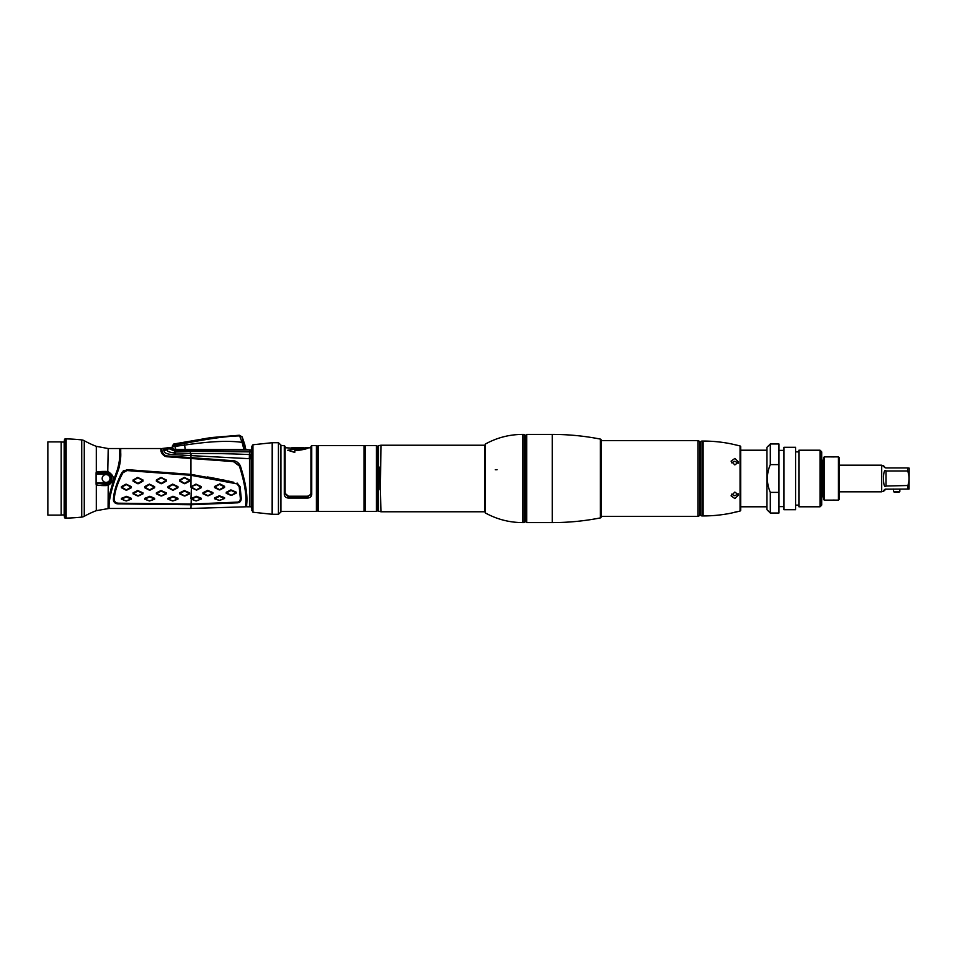 <?xml version="1.0" encoding="UTF-8"?>
<svg xmlns="http://www.w3.org/2000/svg" width="957" height="957" viewBox="0 0 957 957"><rect width="100%" height="100%" fill="white"/><g stroke="black" fill="none" stroke-linecap="round" stroke-linejoin="round"><path stroke-width="1.44" d="M236.893 483.799L239.25 486.658L240.374 498.214C240.446 500.894 239.13 502.21 236.439 502.174L190.945 504.088L118.512 503.203C115.869 503.274 114.445 501.982 114.242 499.327C114.577 491.874 117.436 483.058 122.807 472.866L126.934 470.521L190.91 475.246C204.882 477.124 220.206 479.971 236.893 483.799L239.202 486.67L240.327 498.238C240.363 500.942 239.059 502.246 236.439 502.162L190.945 504.088L118.512 503.191C115.857 503.071 114.445 501.791 114.29 499.351C114.625 491.898 117.472 483.082 122.843 472.878L126.934 470.557L190.945 475.294L236.893 483.847L237.109 483.034L240.111 486.718L241.236 498.322C241.212 501.444 239.621 502.951 236.487 502.856L190.945 504.746L118.477 503.884C115.295 503.837 113.596 502.377 113.393 499.482C113.823 491.551 116.718 482.531 122.065 472.399L126.946 469.636L190.945 474.373L233.771 482.256M245.686 504.291L246.631 504.195C247.612 495.164 245.506 482.352 240.339 465.748C245.578 482.22 247.696 495.068 246.703 504.291L246.631 506.696L245.686 506.803L245.686 504.291C246.679 495.224 244.585 482.472 239.406 466.059L233.412 461.597L167.559 456.788C164.652 456.704 162.499 454.97 161.087 451.596L160.836 448.546L120.726 448.546L120.726 452.709C121.013 457.673 120.175 463.547 118.225 470.342C112.364 486.12 109.325 497.712 109.086 505.129L109.086 508.454L190.945 508.454L191.292 498.322L196.592 496.3L201.257 498.238L201.257 499.087L195.946 500.93L191.292 499.183L196.364 496.898L201.03 499.064L196.197 500.954L191.436 499.04M230.35 481.479L228.197 481.012M225.469 480.414L222.18 479.732M219.069 479.11L207.478 476.957M231.726 461.37L233.329 461.585M124.123 470.365L123.034 471.167M121.407 473.559L120.271 475.713M114.876 490.522L114.182 493.836M114.134 494.075L114.027 494.709M113.632 497.317L113.393 499.434M113.369 499.769L113.608 501.301M118.178 503.872L118.512 503.203M117.663 468.93L117.28 470.031L118.225 470.342L118.955 468.081M119.158 467.339L119.996 463.236M120.044 462.973L120.726 453.247M239.406 466.059L240.339 465.736C238.664 462.745 236.415 461.083 233.58 460.748L167.666 455.963C165.118 455.963 163.216 454.372 161.984 451.178L161.841 449.563L161.984 451.178L161.841 449.563L160.836 449.563L161.027 451.381M163.731 450.197L166.614 449.443L166.279 448.677L163.348 449.144L164.078 450.974C164.161 453.104 167.487 454.348 174.066 454.707L251.177 458.786L251.177 506.791L249.514 506.791L249.514 458.75L249.729 454.575L251.177 454.635L251.177 458.786M183.23 455.101L180.371 454.994M161.841 449.694L161.841 448.546L171.65 447.302M166.614 449.443L166.877 449.969C167.391 451.477 169.939 452.458 174.533 452.924L174.066 454.707L175.071 454.754L175.322 452.972L191.065 453.427C202.154 453.654 218.555 453.151 249.526 454.563L249.729 454.575M246.631 506.696L246.703 504.291M251.177 454.635L250.901 458.786L249.514 458.75M251.177 451.907L251.177 449.993L244.537 449.563L175.035 449.419L171.698 448.462M245.064 449.981L175.047 449.419M245.435 449.969C245.243 448.032 245.243 448.032 245.435 449.969C245.243 448.032 245.243 448.032 245.435 449.969C245.243 448.032 245.243 448.032 245.435 449.969M245.363 449.969L242.073 437.253A2.799 2.787 -76.5 0 0 239.633 435.913L239.633 435.913C227.407 436.117 209.033 438.629 184.498 443.438L185.12 449.359M243.676 450.017L243.389 447.409L245.076 447.278L244.884 444.957L242.193 436.882L239.298 435.244L210.863 437.6L173.791 444L172.451 445.723M172.344 448.905L172.511 446.716L184.785 445.077C209.499 441.344 228.591 440.435 242.073 442.373L239.633 435.913M173.839 445.053L175.167 445.208L173.839 445.053A1.663 1.615 177 0 0 172.511 446.716L175.37 446.728L175.167 445.208L184.498 443.438M243.389 447.409L242.073 442.373L243.808 441.799M244.705 449.634L251.129 449.981L251.105 451.907L251.129 449.981L174.999 450.328L169.724 448.522L169.58 447.589A3.326 3.29 -7.3 0 0 168.743 447.72L168.683 448.51A3.326 3.206 -7.7 0 1 169.664 448.331M249.31 458.738L249.526 451.871L174.88 451.142L168.683 448.51L163.874 450.544M190.945 457.243L191.065 453.427M190.599 455.317L190.228 450.077M174.999 450.328L174.533 452.924L175.322 452.972L175.598 450.328M246.499 449.886L251.021 449.993M171.758 448.594L175.035 449.407M251.045 451.907L249.526 451.871L249.598 450.352M167.666 455.963L167.571 456.788M119.733 453.235L119.721 454.085M119.721 454.372L119.709 455.042M119.697 455.221L119.625 456.968M119.577 457.913L119.41 459.946M119.218 461.693L118.118 467.387M109.086 496.779L108.213 502.377C109.242 494.243 112.268 483.452 117.28 470.031L117.173 470.318M114.278 478.548L113.68 480.342M110.438 491.085L109.768 493.764M108.081 508.454L108.213 485.295L105.976 485.594C99.815 485.558 96.597 485.187 96.31 484.469L96.31 510.655L109.086 508.454M117.28 470.031C119.194 463.379 120.008 457.613 119.733 452.709L119.733 448.546L108.213 448.546L96.31 446.345L96.31 472.531C96.597 471.813 99.815 471.442 105.976 471.406L108.213 471.705C115.055 476.239 115.055 480.761 108.213 485.295L107.746 484.086L106.083 484.326L105.976 485.594M102.411 471.442L99.899 471.574M96.107 472.686L96.107 473.751L96.31 472.531A1.663 0.658 54.1 0 0 96.908 473.225L106.083 472.674L105.976 471.406M66.153 518.096L66.153 438.904L65.339 438.88L65.339 518.12L66.153 518.096A169.042 169.042 0 0 0 81.752 517.091A6.651 6.651 180 0 0 84.264 516.29L84.264 440.71L84.264 516.29A92.685 92.685 0 0 1 96.31 510.655M106.083 482.998L106.083 484.326L96.107 483.249L96.107 484.314L96.107 482.998L106.083 482.998A4.498 4.498 0 0 0 110.581 478.5A4.498 4.498 0 0 0 106.083 474.002L96.107 474.002L96.107 482.998M66.153 438.904A169.042 169.042 0 0 1 81.752 439.909A6.651 6.651 0 0 1 84.264 440.71A92.685 92.685 0 0 0 96.31 446.345M96.107 474.002L96.908 473.225M106.083 474.002L106.083 472.674L107.746 472.914C113.093 476.634 113.093 480.366 107.746 484.086M101.059 485.51L103.081 485.582M103.404 485.582L105.689 485.594M96.107 484.314L96.107 483.249M109.995 478.5A3.912 3.912 0 0 1 106.083 482.412A3.912 3.912 0 0 1 102.172 478.5A3.912 3.912 0 0 1 106.083 474.588A3.912 3.912 0 0 1 109.995 478.5M65.339 518.12A0.837 0.837 0 0 1 64.49 517.282L64.155 514.938L61.164 514.938M61.164 442.062L64.155 442.062L64.49 439.718L64.49 517.282M65.339 438.88A0.837 0.837 0 0 0 64.49 439.718M61.164 515.105L61.164 441.895L47.85 441.895L47.85 515.105L61.164 515.105M191.292 486.623L195.946 484.098L201.257 486.587L201.257 487.699L196.592 490.14L191.292 487.735L191.292 486.623L196.364 484.601L201.03 487.125L196.364 489.912L191.532 487.161M219.249 489.924L214.583 487.568L214.583 486.455L219.895 483.871L224.548 486.323L224.548 487.448L219.895 489.912L214.846 486.981L219.5 484.386L224.333 486.862L219.5 489.685M207.597 495.834L202.944 493.764L202.944 492.747L207.597 490.367L212.897 492.58L212.897 493.585L208.243 495.834L203.183 493.334L208.016 490.917L212.681 493.166L207.848 495.726M230.888 495.367L226.235 493.31L226.235 492.305L230.888 489.888L236.2 492.125L236.2 493.13L231.534 495.355L226.486 492.879L231.151 490.451L235.972 492.711L231.151 495.259M224.548 498.489L219.249 500.415L214.583 498.776L214.583 497.915L219.249 495.786L224.548 497.628L224.548 498.489L219.667 500.427L214.846 498.741L219.5 496.372L224.333 498.465M190.945 498.741L191.436 487.304M126.061 490.163L121.407 487.735L121.407 486.623L126.061 484.11L131.372 486.623L131.372 487.735L126.707 490.163L121.647 487.161L126.3 484.613L131.133 487.161L126.3 489.912M149.364 490.163L144.698 487.735L144.698 486.623L149.364 484.11L154.663 486.623L154.663 487.735L150.01 490.163L144.938 487.161L149.603 484.613L154.424 487.161L149.603 489.912M172.655 490.163L168.001 487.735L168.001 486.623L172.655 484.11L177.954 486.623L177.954 487.735L173.301 490.163L168.229 487.161L172.894 484.613L177.715 487.161L172.894 489.912M137.712 483.716L133.059 481.156L133.059 479.995L137.712 477.411L143.012 479.995L143.012 481.156L138.358 483.716L133.286 480.45L137.952 477.83L142.772 480.45L137.952 483.357M161.003 483.716L156.35 481.156L156.35 479.995L161.003 477.411L166.315 479.995L166.315 481.156L161.649 483.716L156.589 480.45L161.243 477.83L166.075 480.45L161.243 483.357M184.306 483.716L179.641 481.156L179.641 479.995L184.306 477.411L189.606 479.995L189.606 481.156L184.952 483.716L179.88 480.45L184.545 477.83L189.366 480.45L184.545 483.357M137.712 496.001L133.059 493.848L133.059 492.843L137.712 490.534L143.012 492.843L143.012 493.848L138.358 496.001L133.286 493.429L137.952 491.097L142.772 493.429L137.952 495.893M161.003 496.001L156.35 493.848L156.35 492.843L161.003 490.534L166.315 492.843L166.315 493.848L161.649 496.001L156.589 493.429L161.243 491.097L166.075 493.429L161.243 495.893M184.306 496.001L179.641 493.848L179.641 492.843L184.306 490.534L189.606 492.843L189.606 493.848L184.952 496.001L179.88 493.429L184.545 491.097L189.366 493.429L184.545 495.893M126.061 500.954L121.407 499.183L121.407 498.322L126.707 496.324L131.372 498.322L131.372 499.183L126.3 500.978L121.647 499.147L126.3 496.922L131.133 498.932L126.3 500.978M149.364 500.954L144.698 499.183L144.698 498.322L150.01 496.324L154.663 498.322L154.663 499.183L149.603 500.978L144.938 499.147L149.603 496.922L154.424 498.932L149.603 500.978M172.655 500.954L168.001 499.183L168.001 498.322L173.301 496.324L177.954 498.322L177.954 499.183L172.894 500.978L168.229 499.147L172.894 496.922L177.715 498.932L172.894 500.978M191.292 498.322L191.532 498.932M195.946 496.3L196.197 496.898M196.592 496.3L196.364 496.898M201.257 498.238L201.03 498.836M121.407 498.322L121.647 498.932M126.061 496.324L126.3 496.922M126.707 496.324L126.468 496.922M131.372 498.322L131.133 498.932M144.698 498.322L144.938 498.932M149.364 496.324L149.603 496.922M150.01 496.324L149.77 496.922M154.663 498.322L154.424 498.932M168.001 498.322L168.229 498.932M172.655 496.324L172.894 496.922M173.301 496.324L173.061 496.922M177.954 498.322L177.715 498.932M224.548 497.628L224.333 498.238M214.583 497.915L214.846 498.513M219.895 495.774L219.667 496.372M284.289 494.446L285.126 494.051L285.126 446.464L285.126 494.051L288.452 496.862L307.592 496.862L310.917 494.051L310.917 446.464L311.743 445.639L311.743 494.446C311.48 496.695 310.092 497.891 307.592 498.047L288.452 498.047C285.952 497.891 284.564 496.695 284.289 494.446L284.289 445.639L285.126 446.464M280.927 445.005L280.927 511.995L280.927 445.005L278.439 442.72L272.518 442.72L272.195 513.945M272.195 442.72L272.147 514.28L272.195 442.72M251.847 508.729L251.847 446.333L252.947 444.766L252.947 512.234L251.847 508.729M251.847 509.698L251.847 510.667M251.847 448.474L251.847 508.526M251.177 450.257L251.631 508.514M251.177 450.137L251.631 448.486M251.177 456.441L251.177 505.619M285.126 447.72L297.938 448.546L310.917 447.72L310.917 493.979M305.965 447.732L287.782 450.245L294.78 452.434L294.78 450.771C302.819 449.862 307.376 448.845 308.465 447.732L305.965 447.732L308.286 447.816M297.938 447.792C295.151 447.709 295.151 447.709 297.938 447.792C300.725 447.709 300.725 447.709 297.938 447.792M300.761 447.72L303.429 447.888L297.938 448.378L292.447 447.888L295.115 447.72M297.938 447.852C301.587 447.709 301.587 447.709 297.938 447.852C294.289 447.709 294.289 447.709 297.938 447.852M285.126 493.369L288.452 496.205L307.592 496.205L310.391 494.913L310.917 493.334L311.743 494.446M303.429 447.888L292.447 447.888M294.78 448.797L287.782 450.328M294.78 449.778L305.965 447.816M316.743 448.462L316.743 478.5L316.743 448.462L317.568 448.462M377.142 510.691A0.67 0.67 0 0 1 376.472 511.361L376.472 445.639A0.67 0.67 0 0 1 377.142 446.309L377.142 510.691L380.934 511.78L484.768 511.78L484.768 445.22L380.934 445.22L380.443 490.223L379.57 467.148L380.108 489.912M380.934 511.78L380.443 489.936M378.458 510.691L378.458 445.663L380.934 445.22M378.458 493.549C378.446 516.074 378.446 516.074 378.458 493.549M378.458 463.451C378.446 440.926 378.446 440.926 378.458 463.451M378.458 467.279L377.142 467.626M377.142 489.374L378.458 489.721M484.768 478.5L485.187 444.144L485.187 512.856L484.768 478.5M495.271 469.743L497.03 469.743L495.271 469.743M524.867 478.5L524.867 521.756L524.029 522.594L524.029 434.406L524.867 435.244L524.867 478.5M524.867 520.512L526.027 520.512M524.867 436.488L526.027 436.488M591.51 519.484A249.586 249.586 0 0 0 600.398 517.904C584.5 521.027 568.446 522.594 552.237 522.594L552.237 434.406L526.697 434.406A0.67 0.67 0 0 0 526.027 435.076L526.027 521.924A0.67 0.67 180 0 0 526.697 522.594L552.237 522.594A249.586 249.586 0 0 0 574.033 521.637M591.51 437.516A249.586 249.586 0 0 1 600.398 439.096C584.5 435.973 568.446 434.406 552.237 434.406A249.586 249.586 0 0 1 574.033 435.363M601.08 439.909A0.837 0.837 0 0 0 600.398 439.096L600.398 517.904A0.837 0.837 0 0 0 601.08 517.091L601.08 439.909M376.472 511.361L365.239 511.361L365.239 445.639L376.472 445.639M365.239 445.639A0.67 0.67 0 0 1 364.079 445.639L364.079 511.361A0.67 0.67 0 0 1 365.239 511.361M364.079 445.639L318.406 445.639A0.837 0.837 0 0 0 317.568 446.464L317.568 510.536A0.837 0.837 0 0 0 318.406 511.361L318.406 445.639M364.079 511.361L318.406 511.361M601.08 516.349L697.916 516.349A1.663 1.663 0 0 0 699.579 514.687L699.579 442.313A1.663 1.663 0 0 0 697.916 440.651L697.916 516.349M601.08 440.651L697.916 440.651M699.579 444.885A0.67 0.67 0 0 0 700.249 445.555L700.249 511.445A0.67 0.67 0 0 0 699.579 512.115M832.961 456.944L834.337 456.92M834.48 456.908L824.288 456.872L823.463 457.697L823.463 499.303L824.288 500.128L824.288 456.872M824.288 500.128L838.428 500.128L838.428 456.872L835.102 456.872M835.102 500.128L834.48 500.092M834.325 500.08L832.985 500.056M823.463 497.64A0.837 0.837 0 0 0 822.625 496.803L822.625 460.197A0.837 0.837 0 0 0 823.463 459.36M821.716 460.197L822.625 460.197M821.716 496.803L822.625 496.803M821.716 505.129L821.716 451.871L820.041 450.209L820.041 506.791L821.716 505.129M820.041 506.791L798.916 506.791L798.916 450.209L820.041 450.209M795.59 451.871L798.916 451.871M795.59 505.129L798.916 505.129M795.59 509.698L795.59 447.302L783.939 447.302L783.939 509.698L795.59 509.698M778.95 450.376L783.939 450.376M778.95 506.624L783.939 506.624M770.301 513.024L778.95 513.024L778.95 464.623L770.301 464.623L770.301 443.976L766.964 447.302L766.964 509.698L770.301 513.024L770.301 492.377C766.401 483.129 766.401 473.871 770.301 464.623M770.301 443.976L778.95 443.976L778.95 464.623M778.95 492.377L770.301 492.377M740.682 450.209L766.964 450.209M740.682 506.791L766.964 506.791M838.428 456.872L839.265 457.697L839.265 499.303L838.428 500.128M839.265 460.197L839.265 496.803M839.433 491.814L881.696 491.814L881.696 465.186L839.433 465.186M883.61 490.594L884.711 489.41M885.237 489.183L909.054 489.063L909.15 468.105L907.667 467.937L907.667 470.964C909.521 475.988 909.521 481.012 907.667 486.036L907.667 489.063M886.026 489.063L883.371 491.479L881.696 491.479M883.455 465.975L881.696 465.521M883.371 465.521L885.381 467.853M884.627 467.53L883.514 466.155M883.538 482.723L883.407 475.976M907.667 470.964L886.026 470.964C882.617 466.98 882.617 490.02 886.026 486.036L907.834 485.51M886.026 467.937L907.667 467.937M908.875 475.94L908.779 475.318M893.515 491.479L894.34 492.305L899.006 492.305L899.831 491.479L893.515 491.479L893.515 489.063M899.831 491.479L899.831 489.063M703.132 515.943L703.132 441.057L702.079 441.057L702.079 515.943L703.132 515.943A141.433 141.433 0 0 0 731.112 513.143L738.601 511.421A141.433 141.433 0 0 0 740.06 511.026A0.837 0.837 0 0 0 740.682 510.225L740.682 446.775A0.837 0.837 0 0 0 740.06 445.974L740.06 511.026M702.079 441.057A1.663 1.663 0 0 0 700.416 442.72L700.416 514.28A1.663 1.663 0 0 0 702.079 515.943M738.601 511.421L734.856 512.127M703.132 441.057A141.433 141.433 0 0 1 731.112 443.857L738.601 445.579A141.433 141.433 0 0 1 740.06 445.974M738.337 463.2L734.856 461.238L731.579 462.817M731.579 494.183L734.856 495.762L738.337 493.8M734.856 492.065L738.601 494.96L734.856 498.561L731.112 495.822L734.856 492.065M738.601 445.579L731.112 443.857M734.856 464.935L731.112 461.178L734.856 458.439L738.601 462.04L734.856 464.935M190.945 474.373L190.945 458.092M114.29 499.351L113.393 499.482M122.843 472.878L122.065 472.399M126.934 470.557L126.946 469.636M190.945 487.173L191.029 474.385M175.574 449.419L175.37 446.728M164.078 450.974L168.779 448.725A3.326 3.158 -26.5 0 1 169.724 448.522M166.279 448.677L168.743 447.72M238.903 465.126L233.412 461.597M233.58 460.748L233.436 461.573L190.874 458.092M190.981 457.255L190.91 458.044L167.595 456.74C164.353 456.381 162.176 454.671 161.087 451.596M161.984 451.178L161.769 448.654L160.836 448.546M120.726 448.546L119.733 448.546M109.086 505.129L108.081 505.129M120.726 452.709L119.733 452.709M107.746 472.914L108.213 448.546M81.752 439.909L81.752 517.091M96.908 483.775A1.663 0.658 -54.1 0 0 96.31 484.469M64.155 442.062L64.155 514.938M236.439 502.174L236.487 502.856M239.202 486.67L240.111 486.718M240.327 498.238L241.236 498.322M311.743 445.639L316.408 445.639L316.408 511.361L280.963 511.361M280.927 511.995L278.439 514.28L278.439 442.72M307.592 496.205L307.592 498.047M288.452 498.047L288.452 496.205M485.187 444.144C496.815 437.708 509.28 434.466 522.558 434.406L522.558 522.594C509.28 522.534 496.815 519.292 485.187 512.856M526.697 434.406L526.697 522.594M886.026 470.964L886.026 486.036M245.686 506.803L190.945 508.454M246.703 506.803L249.514 506.791M244.884 444.957L245.291 448.51L246.918 449.922M251.129 449.981L246.428 449.862M284.289 445.639L280.963 445.639M278.439 514.28L272.518 514.28M272.147 442.72L252.947 444.766M272.147 514.28L252.947 512.234M295.773 447.804L300.103 447.804M291.777 447.804L292.447 447.804M303.429 447.804L304.099 447.804M317.568 508.538L316.743 508.538M377.142 446.309L378.446 446.309M522.558 434.406L524.029 434.406M522.558 522.594L524.029 522.594"/></g></svg>
